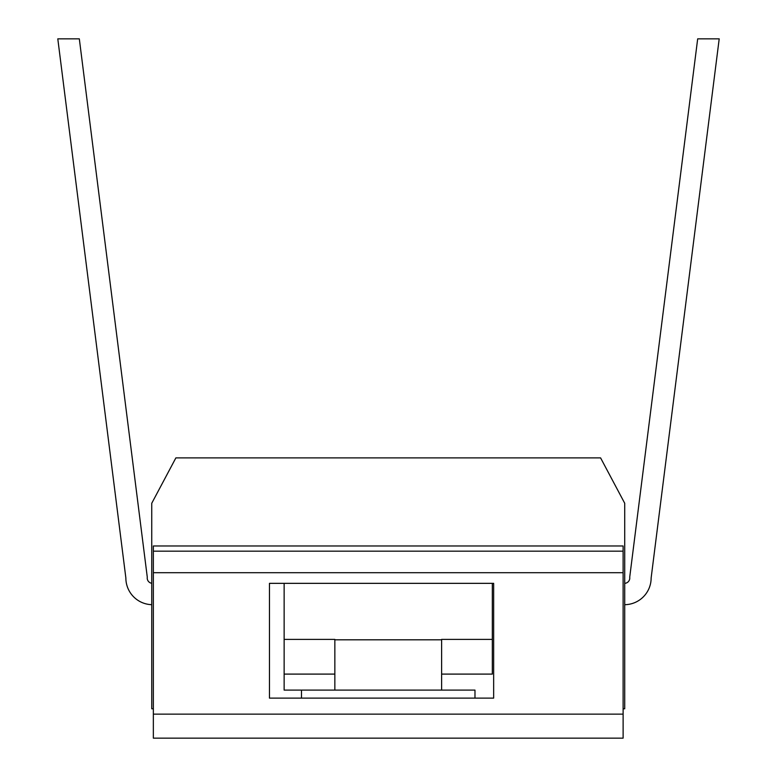<?xml version="1.0" encoding="UTF-8"?>
<svg xmlns="http://www.w3.org/2000/svg" width="777" height="777" viewBox="0 0 777 777"><rect width="100%" height="100%" fill="white"/><g stroke="black" fill="none" stroke-linecap="round" stroke-linejoin="round"><path stroke-width="1.17" d="M153.351 714.131L153.351 738.15L623.115 738.15L623.115 572.698L153.351 572.698L153.351 714.131L623.115 714.131M284.139 583.342L269.464 583.342L269.464 698.115L493.657 698.115L493.657 583.342L284.139 583.342L284.139 639.393L334.848 639.393L334.848 690.102L284.139 690.102L284.139 674.096L334.848 674.096M153.351 551.165L623.115 551.165L623.115 545.978L153.351 545.978L153.351 572.698M623.115 572.698L623.115 551.165M153.351 708.789L151.748 708.789L151.748 503.273L175.874 457.896L600.592 457.896L624.718 503.273L624.718 708.789L623.115 708.789M624.718 583.333A5.342 5.342 0 0 0 629.72 577.175L697.678 38.85L719.201 38.85L651.136 578.001A26.69 26.69 0 0 1 624.718 604.691M474.98 698.115L474.98 690.102L334.848 690.102M441.618 690.102L441.618 639.393L492.327 639.393L492.327 674.096L441.618 674.096M301.486 698.115L301.486 690.102M441.618 639.801L334.848 639.801M492.327 639.393L492.327 583.342M284.139 639.393L284.139 674.096M151.748 604.681A26.69 26.69 0 0 1 125.864 578.001L57.799 38.85L79.322 38.85L147.28 577.175A5.342 5.342 0 0 0 151.748 583.284"/></g></svg>
